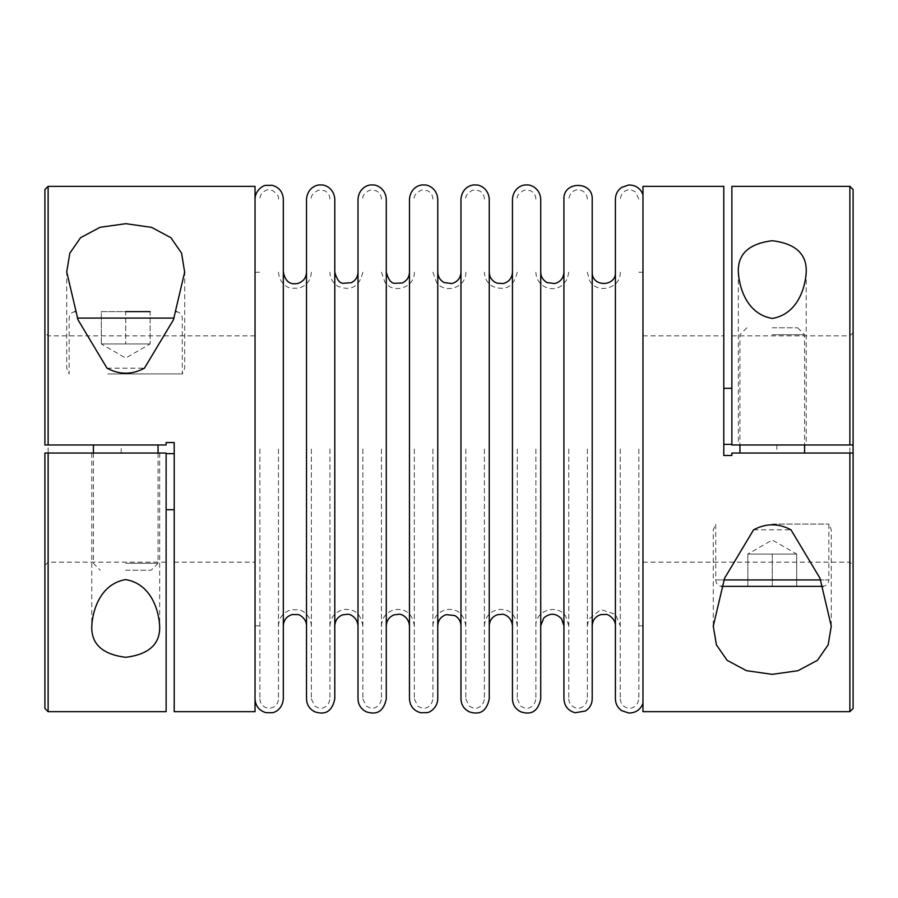 <?xml version="1.0" encoding="UTF-8"?>
<svg xmlns="http://www.w3.org/2000/svg" width="898" height="898" viewBox="0 0 898 898"><rect width="100%" height="100%" fill="white"/><g stroke="black" fill="none" stroke-linecap="round" stroke-linejoin="round"><path stroke-width="0.67" stroke-dasharray="4.49 3.37" d="M772.28 444.97L806.224 444.97L772.28 444.97M731.87 186.346L731.87 444.97L849.867 444.97L776.804 444.97L849.867 444.97L849.867 335.863L849.867 444.97M772.28 453.052L804.608 453.052L772.28 453.052M723.788 186.346L723.788 455.477L731.87 455.477L731.87 453.052L849.867 453.052L776.804 453.052L849.867 453.052L849.867 562.159L849.867 453.052M776.804 444.97L776.804 453.052M125.72 444.97L158.048 444.97L125.72 444.97M48.133 444.97L48.133 335.863L48.133 444.97L166.13 444.97L166.13 442.546L174.212 442.546L174.212 711.676M125.72 453.052L159.664 453.052L125.72 453.052M48.133 453.052L48.133 562.159L48.133 453.052L166.13 453.052L166.13 711.676M121.196 453.052L121.196 444.97M796.683 586.405L747.877 586.405L796.683 586.405L796.683 554.077L796.683 586.405M723.878 579.94L715.706 579.94C716.054 583.835 718.209 585.99 722.172 586.405L822.388 586.405C826.351 585.99 828.506 583.835 828.854 579.94L820.693 579.94M772.28 524.062L828.854 524.062L772.28 524.062M107.782 373.961L182.294 373.961L107.782 373.961M255.032 711.676L255.032 186.346M48.133 711.676L48.133 186.346M849.867 711.676L849.867 186.346M642.968 711.676L642.968 186.346M44.9 453.052L44.9 708.443M44.9 444.97L44.9 189.579M255.032 449.011L255.032 698.913L255.032 449.011M283.319 698.913L283.319 199.12M283.319 625.816L283.319 272.217M306.51 614.153L306.51 272.217M306.51 698.913L306.51 199.12M334.797 698.913L334.797 199.12M334.797 625.816L334.797 272.217M357.999 614.153L357.999 272.217M357.999 698.913L357.999 199.12M386.286 698.913L386.286 199.12M386.286 625.816L386.286 272.217M409.477 614.153L409.477 272.217M409.477 698.913L409.477 199.12M437.764 698.913L437.764 199.12M437.764 625.816L437.764 272.217M460.966 625.816L460.966 272.217M460.966 698.913L460.966 199.12M489.253 698.913L489.253 199.12M489.253 625.816L489.253 272.217M512.444 614.153L512.444 272.217M512.444 698.913L512.444 199.12M540.731 698.913L540.731 199.12M540.731 625.816L540.731 272.217M563.922 614.153L563.922 272.217M563.922 698.913L563.922 199.12M592.209 698.913L592.209 199.12M592.209 625.816L592.209 272.217M615.411 614.153L615.411 272.217M615.411 698.913L615.411 199.12M642.968 449.011L642.968 703.381L642.968 449.011M853.1 453.052L853.1 565.392L853.1 453.052M853.1 708.443L853.1 189.579M853.1 444.97L853.1 332.63L853.1 444.97M150.123 343.945L125.72 343.945L150.123 343.945L125.72 358.044L101.317 343.945L125.72 343.945L101.317 343.945L113.518 343.945L101.317 343.945L101.317 311.617L150.123 311.617L125.72 311.617L150.123 311.617L150.123 343.945L150.123 311.617M101.317 343.945L101.317 311.617L125.72 311.617L125.72 343.945L125.72 311.617M125.72 563.304L158.048 563.304L125.72 563.304M125.72 570.241L151.111 570.241L125.72 570.241M772.28 327.781L797.671 327.781L772.28 327.781M772.28 334.73L804.608 334.73L772.28 334.73M113.518 343.945L137.922 343.945L113.518 343.945M747.877 554.077L747.877 586.405L747.877 554.077L772.28 554.077L772.28 586.405L772.28 554.077L796.683 554.077L747.877 554.077L796.683 554.077L747.877 554.077L772.28 539.99L796.683 554.077M259.881 449.011L259.881 698.913L259.881 449.011M278.47 449.011L278.47 698.913L278.47 449.011M311.359 449.011L311.359 698.913L311.359 449.011M329.948 449.011L329.948 698.913L329.948 449.011M362.848 449.011L362.848 698.913L362.848 449.011M381.437 449.011L381.437 698.913L381.437 449.011M414.326 449.011L414.326 698.913L414.326 449.011M432.915 449.011L432.915 698.913L432.915 449.011M465.815 449.011L465.815 698.913L465.815 449.011M484.404 449.011L484.404 698.913L484.404 449.011M517.293 449.011L517.293 698.913L517.293 449.011M535.881 449.011L535.881 698.913L535.881 449.011M568.771 449.011L568.771 698.913L568.771 449.011M587.359 449.011L587.359 698.913L587.359 449.011M620.26 449.011L620.26 698.913L620.26 449.011M638.848 449.011L638.848 698.913L638.848 449.011M753.568 529.831L790.992 529.831M107.008 368.191L144.432 368.191M77.307 318.083L174.122 318.083M713.281 625.39L713.281 529.831L715.706 524.062L715.706 579.94L828.854 579.94L828.854 524.062L831.279 529.831L831.279 626.13M175.828 311.617C179.791 312.044 181.946 314.199 182.294 318.083L182.294 373.961L184.719 368.191L184.719 272.644M75.612 311.617C71.649 312.044 69.494 314.199 69.146 318.083L69.146 373.961L66.721 368.191L66.721 271.903M91.776 453.052L91.776 626.13M159.664 453.052L159.664 626.13M93.392 453.052L93.392 563.304L100.329 570.241M158.048 453.052L158.048 563.304L151.111 570.241M738.336 271.903L738.336 444.97M806.224 271.903L806.224 444.97M746.889 327.781L739.952 334.73L739.952 444.97M797.671 327.781L804.608 334.73L804.608 444.97M255.032 335.863L48.133 335.863L44.9 332.63M44.9 565.392L48.133 562.159L166.13 562.159M174.212 562.159L255.032 562.159M731.87 335.863L849.867 335.863L853.1 332.63M642.968 562.159L849.867 562.159L853.1 565.392M642.968 335.863L723.788 335.863M255.032 625.816L259.881 625.816M255.032 272.217L259.881 272.217M278.47 199.12C279.256 196.46 277.134 193.519 272.083 190.286L268.199 189.871C267.974 189.063 259.612 192.307 259.881 199.12M259.881 698.913C260.128 703.291 262.295 706.243 266.403 707.781L270.59 708.095C275.473 706.962 278.099 703.909 278.47 698.913M311.359 272.217C310.843 280.412 306.667 285.732 298.821 288.191L291.39 288.28C288.168 288.067 279.334 283.891 278.47 272.217M278.47 625.816C279.042 617.386 283.386 612.021 291.513 609.72L298.944 609.865C301.941 610.056 310.708 614.659 311.359 625.816M329.948 199.12C329.791 195.236 327.983 192.419 324.515 190.668L318.386 190.107C312.931 193.092 310.596 196.101 311.359 199.12M311.359 698.913L314.929 706.232L318.734 708.006C319.16 708.814 328.275 709.173 329.948 698.913M362.848 272.217C359.402 286.788 351.073 291.468 337.861 286.271C332.776 282.96 330.138 278.279 329.948 272.217M329.948 625.816C330.745 616.455 335.773 610.988 345.045 609.428C351.017 609.461 360.031 609.888 362.848 625.816M381.437 199.12C381.268 195.236 379.461 192.419 376.004 190.668L369.864 190.107C364.42 193.092 362.074 196.101 362.848 199.12M362.848 698.913L366.406 706.232L370.212 708.006C370.638 708.814 379.764 709.173 381.437 698.913M414.326 272.217C415.157 287.136 393.818 294.667 385.085 282.544L381.437 272.217M381.437 625.816C382.234 616.455 387.263 610.988 396.523 609.428C402.506 609.461 411.52 609.888 414.326 625.816M432.915 199.12C432.757 195.236 430.939 192.419 427.482 190.668L421.353 190.107C415.897 193.092 413.563 196.101 414.326 199.12M414.326 698.913L417.896 706.232L421.701 708.006C422.127 708.814 431.242 709.173 432.915 698.913M465.815 272.217C466.634 287.136 445.307 294.667 436.574 282.544L432.915 272.217M432.915 625.816C433.712 616.455 438.74 610.988 448.001 609.428C453.984 609.461 462.998 609.888 465.815 625.816M484.404 199.12C484.235 195.236 482.428 192.419 478.96 190.668L472.831 190.107C467.387 193.092 465.041 196.101 465.815 199.12M465.815 698.913L469.373 706.232L473.179 708.006C473.605 708.814 482.731 709.173 484.404 698.913M517.293 272.217C513.847 286.788 505.518 291.468 492.306 286.271C487.221 282.96 484.583 278.279 484.404 272.217M484.404 625.816C485.189 616.455 490.218 610.988 499.49 609.428C505.462 609.461 514.475 609.888 517.293 625.816M535.881 199.12C535.724 195.236 533.906 192.419 530.449 190.668L524.309 190.107C518.864 193.092 516.53 196.101 517.293 199.12M517.293 698.913L520.862 706.232L524.668 708.006C525.083 708.814 534.209 709.173 535.881 698.913M568.771 272.217L567.345 278.919L562.866 284.846C557.478 288.976 551.653 289.728 545.389 287.124C539.328 283.993 536.162 279.02 535.881 272.217M535.881 625.816C535.017 610.382 557.535 603.209 565.74 616.297L568.771 625.816M587.359 199.12C587.056 194.417 584.643 191.397 580.13 190.062C579.771 189.231 570.499 188.726 568.771 199.12M568.771 698.913C569.096 703.673 571.555 706.704 576.146 708.006C576.572 708.814 585.687 709.173 587.359 698.913M620.26 272.217C621.192 288.572 596.553 294.948 589.436 280.198L587.359 272.217M587.359 625.816L588.796 619.115L600.919 609.63L615.579 614.322L620.26 625.816M638.848 199.12L635.279 191.802L631.474 190.028C631.047 189.209 621.921 188.861 620.26 199.12M620.26 698.913C620.574 703.673 623.032 706.704 627.623 708.006C628.05 708.814 637.176 709.173 638.848 698.913M638.848 625.816L642.968 625.816M638.848 272.217L642.968 272.217"/><path stroke-width="1.35" d="M849.867 186.346L849.867 444.97L731.87 444.97L731.87 186.346L849.867 186.346L853.1 189.579L853.1 444.97L849.867 444.97L853.1 444.97L849.867 444.97L853.1 444.97L853.1 453.052L849.867 453.052L853.1 453.052L849.867 453.052L853.1 453.052L853.1 708.443L849.867 711.676L849.867 453.052L731.87 453.052L731.87 455.477L723.788 455.477L723.788 186.346L642.968 186.346L642.968 711.676L849.867 711.676M723.788 388.318L731.87 388.318M723.788 444.387L731.87 444.387M48.133 444.97L166.13 444.97L166.13 442.546L174.212 442.546L174.212 711.676L255.032 711.676L255.032 186.346L48.133 186.346L48.133 444.97L44.9 444.97L48.133 444.97M48.133 453.052L166.13 453.052L166.13 711.676L48.133 711.676L48.133 453.052L44.9 453.052L48.133 453.052M44.9 453.052L44.9 708.443L48.133 711.676M174.212 509.705L166.13 509.705M166.13 453.636L174.212 453.636M823.174 586.36L721.42 586.36M753.568 529.831C766.028 523.141 778.499 523.141 790.992 529.831L820.009 578.256L831.267 626.13L828.158 644.854L817.416 660.344L797.918 670.727L772.157 674.353L746.418 670.66L727.088 660.299L716.402 644.843L713.281 626.13L724.563 578.245L753.568 529.831M184.719 271.903L173.437 319.789L144.432 368.191C131.972 374.881 119.501 374.881 107.008 368.191L77.991 319.778L66.733 271.903L69.842 253.169L80.584 237.689L100.082 227.295L125.843 223.681L151.582 227.362L170.912 237.723L181.598 253.191L184.719 272.644M125.72 657.302C148.978 654.429 160.293 644.034 159.664 626.13C158.867 610.258 150.943 583.7 125.597 579.58C100.453 583.936 92.595 610.18 91.776 626.13C91.147 644.034 102.462 654.418 125.72 657.302M772.28 240.72C749.022 243.605 737.707 253.988 738.336 271.903C739.133 287.764 747.057 314.334 772.403 318.442C797.547 314.087 805.405 287.843 806.224 271.903C806.853 253.999 795.538 243.605 772.28 240.72M48.133 186.346L44.9 189.579L44.9 444.97M255.032 199.12C255.2 189.826 263.832 185.145 265.718 185.403L272.105 185.28C279.087 187.255 282.836 191.869 283.319 199.12L283.319 698.913C282.432 709.24 274.867 712.518 272.195 712.72L266.033 712.698C259.163 710.655 255.503 706.053 255.032 698.913M306.51 625.816L306.51 272.217C306.151 277.998 303.198 281.748 297.676 283.476C293.523 284.026 286.17 285.171 283.319 272.217L283.319 625.816C283.701 619.957 286.709 616.185 292.344 614.513L297.934 614.614C298.428 613.974 306.802 618.396 306.51 625.816L306.51 614.153M306.51 199.12L306.51 698.913C306.779 704.908 309.597 709.218 314.985 711.867C321.215 713.809 331.25 715.414 334.797 698.913L334.797 199.12C334.067 188.266 324.829 184.416 320.934 184.977C316.612 184.359 307.475 187.85 306.51 199.12M357.999 625.816L357.999 272.217C357.808 276.977 355.597 280.468 351.376 282.69L343.036 283.308C339.556 283.173 336.806 279.48 334.797 272.217L334.797 625.816C335.089 620.428 337.749 616.758 342.767 614.804L347.627 614.288C348.222 613.727 357.123 615.927 357.999 625.816L357.999 614.153M357.999 199.12L357.999 698.913C358.257 704.908 361.086 709.218 366.463 711.867C372.692 713.809 382.739 715.414 386.286 698.913L386.286 199.12C385.556 188.266 376.318 184.416 372.423 184.977C368.101 184.359 358.953 187.85 357.999 199.12M409.477 625.816L409.477 272.217C409.241 277.28 406.816 280.872 402.192 282.982L394.514 283.308C391.034 283.173 388.295 279.48 386.286 272.217L386.286 625.816C386.578 620.428 389.227 616.758 394.256 614.804L399.105 614.288C399.711 613.727 408.612 615.927 409.477 625.816L409.477 614.153M409.477 199.12L409.477 698.913C409.971 706.154 413.709 710.767 420.691 712.743L427.078 712.619C428.963 712.877 437.595 708.208 437.764 698.913L437.764 199.12C437.034 188.266 427.796 184.416 423.901 184.977C419.579 184.359 410.431 187.85 409.477 199.12M437.764 272.217L437.764 625.816C438.101 620.192 440.929 616.466 446.261 614.647L454.747 615.545C458.721 617.813 460.797 621.236 460.966 625.816L460.966 272.217C460.562 278.156 457.497 281.938 451.761 283.555L444.14 282.567C440.065 280.311 437.943 276.865 437.764 272.217M460.966 199.12L460.966 698.913C461.224 704.908 464.041 709.218 469.43 711.867C475.659 713.809 485.695 715.414 489.253 698.913L489.253 199.12C488.523 188.266 479.285 184.416 475.39 184.977C471.068 184.359 461.92 187.85 460.966 199.12M512.444 625.816L512.444 272.217C512.04 278.156 508.975 281.938 503.25 283.555L496.964 283.139C492.093 281.119 489.522 277.482 489.253 272.217L489.253 625.816C489.567 620.271 492.34 616.567 497.559 614.692L502.251 614.299C503.284 613.895 511.546 616.14 512.444 625.816L512.444 614.153M512.444 199.12L512.444 698.913C512.702 704.908 515.531 709.218 520.907 711.867C527.137 713.809 537.184 715.414 540.731 698.913L540.731 199.12C540.001 188.266 530.763 184.416 526.868 184.977C522.546 184.359 513.398 187.85 512.444 199.12M563.922 625.816L563.922 272.217C563.529 278.156 560.464 281.938 554.728 283.555L547.106 282.567C543.032 280.311 540.91 276.865 540.731 272.217L540.731 625.816L543.84 617.914C550.025 612.762 555.941 613.053 561.576 618.812L563.922 625.816L563.922 614.153M563.922 199.12L563.922 698.913C564.415 706.154 568.153 710.767 575.135 712.743L585.406 711.003C589.784 708.152 592.051 704.122 592.209 698.913L592.209 199.12C593.084 180.868 563.057 180.868 563.922 199.12M615.411 625.816L615.411 272.217C616.331 286.889 591.703 287.45 592.209 272.217L592.209 625.816C592.568 620.114 595.453 616.376 600.874 614.591L606.116 614.445C607.026 613.749 615.837 618.396 615.411 625.816L615.411 614.153M642.968 194.642C640.375 188.198 635.604 184.988 628.667 184.999L621.584 187.435C617.6 190.309 615.545 194.204 615.411 199.12L615.411 698.913C615.545 703.83 617.6 707.725 621.584 710.599L628.667 713.023C635.604 713.034 640.375 709.824 642.968 703.381M150.123 311.617L125.72 311.617M174.122 318.083L77.307 318.083M820.693 579.94L723.878 579.94M176.58 311.662L175.828 311.617M74.826 311.662L75.612 311.617M93.392 444.97L93.392 453.052M158.048 444.97L158.048 453.052M713.281 625.39L713.281 626.13M739.952 444.97L739.952 453.052M804.608 444.97L804.608 453.052"/></g></svg>
